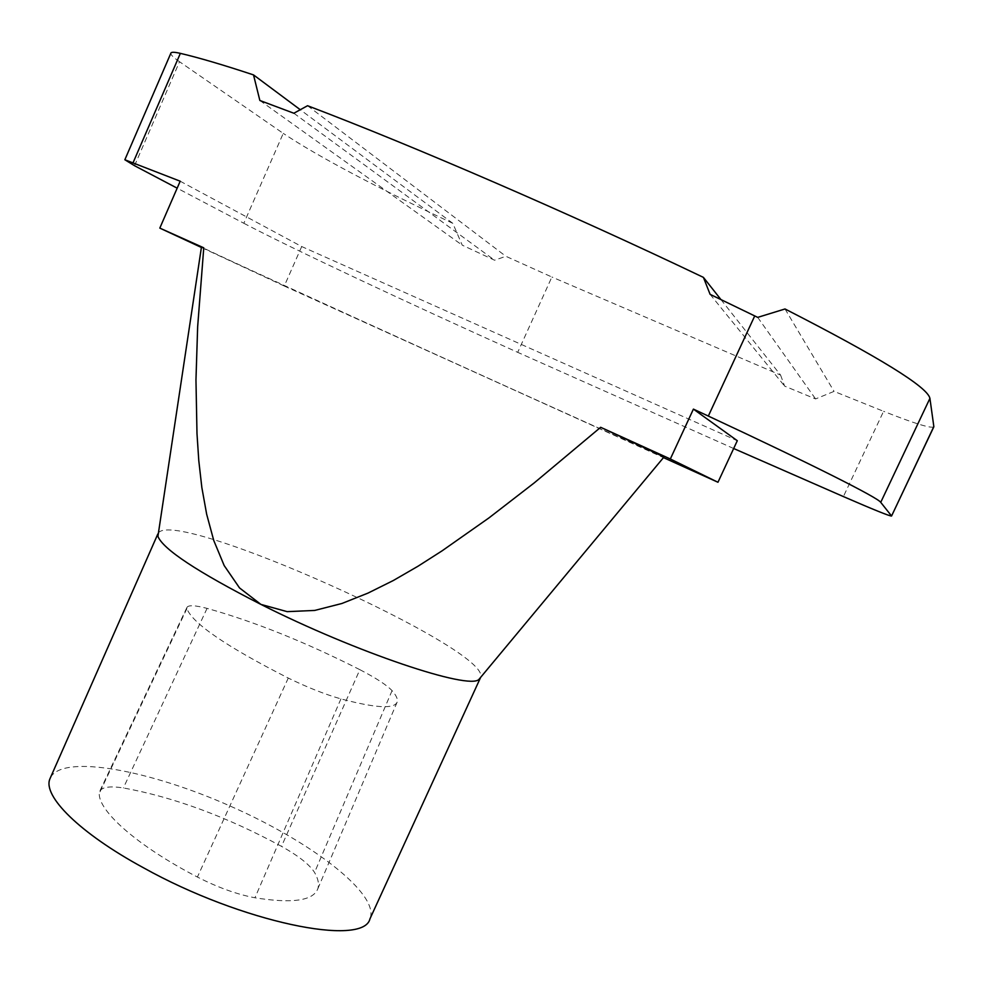 <?xml version="1.0" encoding="UTF-8"?>
<svg xmlns="http://www.w3.org/2000/svg" width="983" height="983" viewBox="0 0 983 983"><rect width="100%" height="100%" fill="white"/><g stroke="black" fill="none" stroke-linecap="round" stroke-linejoin="round"><path stroke-width="0.74" stroke-dasharray="4.92 3.69" d="M359.852 669.669C305.357 642.046 254.425 621.625 207.057 608.379C195.076 605.245 188.367 604.926 186.954 607.42L186.893 608.624C192.312 623.234 226.102 646.384 288.265 678.061C307.421 687.424 324.968 694.367 340.929 698.888C375.506 708.067 394.244 709.148 397.144 702.12C398.054 699.318 396.358 695.497 392.057 690.644C386.761 685.053 376.034 678.061 359.852 669.669L281.507 846.351C226.52 816.615 173.819 797.139 123.391 787.948C109.912 785.847 101.999 787.002 99.652 791.413L99.258 793.404C98.361 811.245 137.866 846.203 197.411 877.045C217.907 887.514 237.087 894.419 254.953 897.774C291.914 903.684 312.827 900.797 317.681 889.124C319.352 884.528 318.308 878.974 314.56 872.474C309.645 864.659 298.623 855.947 281.507 846.351M50.588 777.32C63.563 754.01 149.92 770.217 230.956 806.404C312.176 842.259 380.077 894.407 369.977 918.798M158.46 532.823C177.051 508.014 491.783 649.456 480.638 677.385M134.536 165.709L179.508 61.72L283.251 133.381L243.833 223.276L177.173 188.171M243.833 223.276C290.98 248.109 409.198 303.575 517.709 352.344L551.881 277.009L505.876 256.293L494.596 260.237L462.231 245.16L452.807 223.325L300.257 109.715M733.662 448.506L517.709 352.344M180.196 181.204L301.707 246.549L737.299 440.703M720.895 299.52L780.588 375.076L551.881 277.009M780.588 375.076L784.618 386.11L815.583 398.938L834.051 391.381L883.582 411.312L843.402 496.575M179.508 61.72C173.573 57.616 170.673 54.815 170.821 53.315M452.807 223.325C374.867 186.635 318.345 156.653 283.251 133.381M933.776 426.929C930.582 428.502 913.846 423.292 883.582 411.312M785.012 308.969L834.051 391.381M307.556 105.722L505.876 256.293M293.868 113.242L494.596 260.237M757.709 317.374L815.583 398.938M710.107 294.347L784.618 386.11M259.856 100.487L462.231 245.16M301.707 246.549L284.284 286.028L663.476 457.611M664.029 456.948C647.895 451.062 224.198 258.812 201.454 247.04M284.284 286.028L201.392 247.458M392.057 690.644L314.56 872.474M340.929 698.888L254.953 897.774M288.265 678.061L197.411 877.045M186.893 608.624L99.258 793.404M207.057 608.379L123.391 787.948M397.144 702.12L317.681 889.124M186.954 607.42L99.652 791.413"/><path stroke-width="1.47" d="M480.638 677.385L369.977 918.798C363.722 947.243 241.585 922.558 143.248 867.657C79.377 832.982 42.416 795.825 49.936 778.794L50.588 777.32M480.515 677.692L478.967 679.376C469.456 690.263 356.35 652.601 260.9 604.398C197.472 571.971 163.153 549.3 157.919 536.386L158.46 532.823M170.821 53.315L170.993 52.922C171.767 51.952 174.888 52.099 180.356 53.365C198.836 57.69 223.215 64.866 253.516 74.905L259.856 100.487L293.868 113.242L307.556 105.722C414.003 146.148 568.715 213.004 703.41 277.378L720.895 299.52M201.392 247.458L159.811 228.105L180.196 181.204L124.853 159.75L134.536 165.709L177.173 188.171M159.811 228.105L203.764 247.814L197.657 326.688L195.961 379.966L196.993 433.675L198.787 460.646L201.847 487.531L206.651 514.183L213.729 540.404L224.173 565.557L239.533 587.932L260.9 604.398L287.159 611.647L314.732 610.431L341.863 603.501L367.986 593.105L393.323 580.511L417.996 566.233L442.104 550.824L488.956 517.906L534.383 482.776L600.65 427.298L670.332 458.987L717.971 482.26L737.299 440.703L693.408 409.112L670.332 458.987M733.662 448.506L843.402 496.575C873.568 509.673 889.615 516.161 891.556 516.026L933.838 426.561L929.918 398.361L880.731 502.35C878.175 497.877 813.605 465.131 708.325 416.067L693.408 409.112M703.41 277.378L710.107 294.347L757.709 317.374L785.012 308.969C879.281 357.21 927.583 387.007 929.918 398.361M880.731 502.35L891.507 515.915M300.257 109.715L253.516 74.905M663.476 457.611L717.971 482.26M600.65 427.298L664.029 456.948M201.454 247.04L203.764 247.814M180.356 53.365L133.221 162.392M708.325 416.067L754.735 315.912M157.858 533.953L49.936 778.794M478.967 679.376L664.103 456.849M157.919 536.386L201.478 246.88M891.556 516.026L933.825 426.831M171.017 52.849L124.853 159.75"/></g></svg>
